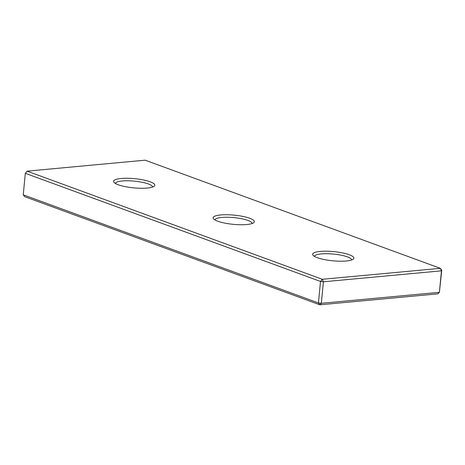 <?xml version="1.0" encoding="UTF-8"?>
<svg xmlns="http://www.w3.org/2000/svg" width="465" height="465" viewBox="0 0 465 465"><rect width="100%" height="100%" fill="white"/><g stroke="black" fill="none" stroke-linecap="round" stroke-linejoin="round"><path stroke-width="0.7" d="M441.75 270.194L440.349 268.334L322.297 279.296L323.408 281.784L320.507 281.453L25.319 173.306L27.11 171.149L322.297 279.296L320.507 281.453L318.438 302.953L321.338 303.285L439.39 292.322L441.75 270.194L441.459 270.822L323.408 281.784L321.338 303.285L319.839 304.813L24.651 196.666L23.25 194.806L318.438 302.953L319.839 304.813L437.891 293.851L439.39 292.322L441.459 270.822L440.349 268.334L145.161 160.187L27.11 171.149L25.319 173.306L23.25 194.806M147.26 188.063A20.71 4.621 -174.5 0 1 114.035 182.396A20.71 4.621 -174.5 0 1 121.138 178.49A20.71 4.621 -174.5 0 1 145.301 180.379A20.71 4.621 -174.5 0 1 154.165 186.262A20.71 4.621 -174.5 0 1 147.26 188.063M152.561 187.07A18.635 4.156 5.5 0 0 142.121 182.274A18.635 4.156 5.5 0 0 122.254 180.978A18.635 4.156 5.5 0 0 115.454 183.495M346.315 260.987A20.71 4.621 -174.5 0 1 313.09 255.326A20.71 4.621 -174.5 0 1 320.193 251.42A20.71 4.621 -174.5 0 1 344.356 253.309A20.71 4.621 -174.5 0 1 353.22 259.191A20.71 4.621 -174.5 0 1 346.315 260.987M351.616 259.993A18.635 4.156 5.5 0 0 341.176 255.198A18.635 4.156 5.5 0 0 321.309 253.907A18.635 4.156 5.5 0 0 314.509 256.424M246.787 224.525A20.71 4.621 -174.5 0 1 213.563 218.864A20.71 4.621 -174.5 0 1 220.666 214.958A20.71 4.621 -174.5 0 1 244.828 216.847A20.71 4.621 -174.5 0 1 253.692 222.723A20.71 4.621 -174.5 0 1 246.787 224.525M252.088 223.531A18.635 4.156 5.5 0 0 241.649 218.736A18.635 4.156 5.5 0 0 221.782 217.446A18.635 4.156 5.5 0 0 214.981 219.957"/></g></svg>
